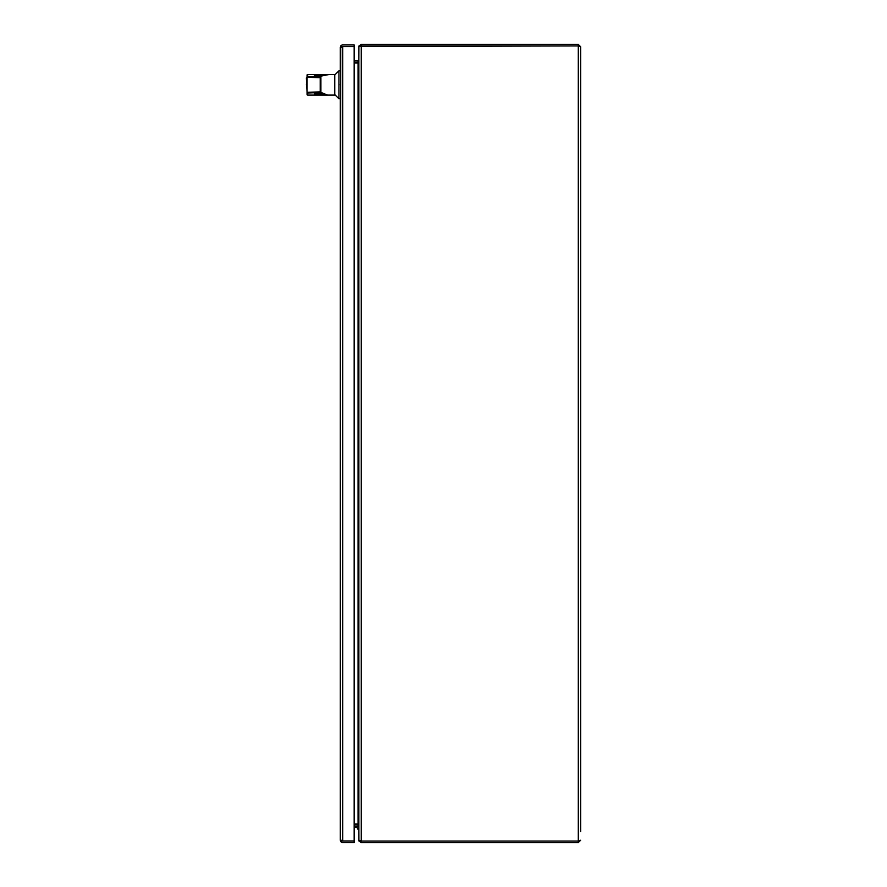 <?xml version="1.0" encoding="UTF-8"?>
<svg xmlns="http://www.w3.org/2000/svg" width="887" height="887" viewBox="0 0 887 887"><rect width="100%" height="100%" fill="white"/><g stroke="black" fill="none" stroke-linecap="round" stroke-linejoin="round"><path stroke-width="1.33" d="M340.309 47.344L340.309 70.816L338.923 70.816L338.923 98.756L340.309 98.756L340.309 840.166L340.752 45.947A2.395 2.395 0 0 1 342.704 44.949L354.168 44.949L354.168 46.545L340.752 46.545L340.309 47.344M340.752 841.563L341.584 840.965L354.168 840.965L354.168 842.561L342.704 842.561A2.395 2.395 0 0 1 340.752 841.563L340.309 840.166L340.752 840.965L354.168 840.965L354.168 46.545L342.704 46.545L341.905 47.344M341.905 840.166L342.704 840.965L342.704 46.545L340.752 45.947M354.168 827.283L357.139 827.283L357.605 829.079L358.869 829.079M580.619 55.437L580.619 46.745L578.224 45.947L361.264 45.947L361.264 44.35L578.224 44.35L578.224 841.053L361.264 841.053L578.224 841.053L578.224 842.65L361.264 842.65L360.51 840.521M578.224 44.35L580.619 46.745L580.619 831.562M580.619 820.475L580.619 66.525M578.224 45.947L360.51 46.479M578.224 841.053L580.619 840.255L578.224 842.65M359.623 840.832L359.002 841.053L361.264 842.65M361.264 841.053L359.002 840.521L358.869 839.789L358.869 47.211L359.002 46.479L361.264 45.947L361.264 841.053M361.264 44.35L359.002 45.947L359.623 46.168M354.168 824.422L358.57 824.478M354.168 826.019L358.071 826.019L358.869 826.817L358.925 840.255M359.002 841.053L358.869 840.255M358.925 46.745L358.869 60.183L358.071 60.981L354.168 60.981M358.57 62.522L354.168 62.578M358.869 46.745L359.002 45.947M358.869 60.649L358.071 63.044L354.168 63.044M354.168 823.956L358.071 823.956L358.869 826.351M306.381 84.786C306.381 76.626 306.381 76.626 306.381 84.786C306.381 92.947 306.381 92.947 306.381 84.786M309.264 95.086L327.514 95.075L314.364 94.355L314.364 92.836L320.24 92.57L320.906 91.86L320.24 92.525L307.711 92.991L307.711 95.097L334.765 95.097L334.765 74.475L307.711 74.475L307.711 76.581L320.24 77.047L320.906 77.712L320.24 77.003L314.364 76.725L314.364 75.195L322.369 74.586L322.768 74.996L320.473 77.036M320.761 92.326L327.514 95.075M340.309 84.786C340.309 102.803 340.309 102.803 340.309 84.786C340.309 66.769 340.309 66.769 340.309 84.786M323.156 75.34L329.221 74.475L322.059 75.905M307.578 74.486A0.665 0.665 0 0 1 307.711 74.475L307.046 77.247L307.046 75.14A0.665 0.665 0 0 1 307.512 74.508M307.512 95.064A0.665 0.665 0 0 1 307.046 94.432L307.711 95.097A0.665 0.665 0 0 1 307.578 95.086M322.801 93.667L322.347 94.266L327.78 95.064M318.444 92.592L322.347 94.266A22.097 0.776 -0 0 1 315.029 93.689L315.029 92.802A22.097 0.776 180 0 0 320.917 93.323L321.404 92.791M320.784 76.781L320.274 76.249L318.045 76.981M314.364 75.195A0.665 0.665 180 0 1 315.029 75.861A22.175 0.776 180 0 1 321.582 75.317L320.274 76.249A22.175 0.776 -0 0 0 315.029 76.748L315.029 75.861L315.029 76.748M328.767 74.486L322.369 74.586M307.711 92.991A0.665 0.665 180 0 1 307.046 92.326L320.207 91.86L320.207 77.712L307.046 77.247L307.046 94.432M320.906 77.657L320.24 77.003L320.207 77.712L320.906 77.657L320.906 91.915L320.207 91.86L320.24 92.57L320.906 91.915M314.364 94.355A0.665 0.665 180 0 0 315.029 93.689L315.029 92.802M358.869 827.748A1.73 1.73 0 0 0 357.139 826.019M358.071 826.019L358.071 824.422M358.071 62.578L358.071 60.981M358.071 823.956L358.071 63.044M306.381 77.912L307.046 92.104M307.046 77.247A0.665 0.665 0 0 1 307.711 76.581M334.765 94.599L338.923 98.756M334.765 74.974L338.923 70.816M315.029 77.391L314.608 76.792L320.262 77.003M315.029 92.17L314.597 92.769L320.262 92.57"/></g></svg>
